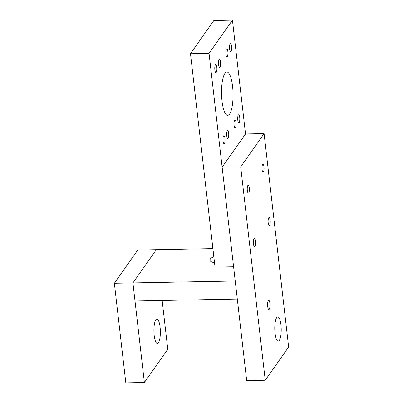 <?xml version="1.0" encoding="UTF-8"?>
<svg xmlns="http://www.w3.org/2000/svg" width="403" height="403" viewBox="0 0 403 403"><rect width="100%" height="100%" fill="white"/><g stroke="black" fill="none" stroke-linecap="round" stroke-linejoin="round"><path stroke-width="0.6" d="M231.529 46.264A3.98 1.058 -91.1 0 1 230.637 51.614A3.98 1.058 -91.1 0 1 229.594 49.01A3.98 1.058 -91.1 0 1 230.486 43.66A3.98 1.058 -91.1 0 1 231.529 46.264M227.846 51.493A3.98 1.058 -91.1 0 1 226.954 56.848A3.98 1.058 -91.1 0 1 225.912 54.244A3.98 1.058 -91.1 0 1 226.803 48.889A3.98 1.058 -91.1 0 1 227.846 51.493M228.657 133.091A3.98 1.058 -91.1 0 1 227.766 138.446A3.98 1.058 -91.1 0 1 226.728 135.836A3.98 1.058 -91.1 0 1 227.619 130.486A3.98 1.058 -91.1 0 1 228.657 133.091M232.551 86.192A21.661 5.748 -91.1 0 1 227.69 115.323A21.661 5.748 -91.1 0 1 222.023 101.143A21.661 5.748 -91.1 0 1 226.879 72.011A21.661 5.748 -91.1 0 1 232.551 86.192M220.476 61.956A3.98 1.058 -91.1 0 1 219.585 67.311A3.98 1.058 -91.1 0 1 218.542 64.707A3.98 1.058 -91.1 0 1 219.434 59.352A3.98 1.058 -91.1 0 1 220.476 61.956M224.975 138.325A3.98 1.058 -91.1 0 1 224.083 143.675A3.98 1.058 -91.1 0 1 223.04 141.07A3.98 1.058 -91.1 0 1 223.932 135.715A3.98 1.058 -91.1 0 1 224.975 138.325M239.709 117.399A3.98 1.058 -91.1 0 1 238.818 122.749A3.98 1.058 -91.1 0 1 237.78 120.144A3.98 1.058 -91.1 0 1 238.672 114.79A3.98 1.058 -91.1 0 1 239.709 117.399M216.794 67.19A3.98 1.058 -91.1 0 1 215.902 72.545A3.98 1.058 -91.1 0 1 214.859 69.936A3.98 1.058 -91.1 0 1 215.751 64.586A3.98 1.058 -91.1 0 1 216.794 67.19M236.027 122.628A3.98 1.058 -91.1 0 1 235.135 127.983A3.98 1.058 -91.1 0 1 234.093 125.373A3.98 1.058 -91.1 0 1 234.984 120.023A3.98 1.058 -91.1 0 1 236.027 122.628M190.483 53.72L213.877 20.498L232.435 20.15L209.041 53.372L233.589 266.771L215.031 267.118L190.483 53.72L209.041 53.372M232.435 20.15L245.528 133.962L264.091 133.615L240.697 166.837L265.245 380.236L288.639 347.013L264.091 133.615M267.683 306.431A4.549 1.209 -91.1 0 1 268.7 300.311A4.549 1.209 -91.1 0 1 269.894 303.293A4.549 1.209 -91.1 0 1 268.872 309.408A4.549 1.209 -91.1 0 1 267.683 306.431M268.202 222.94A3.98 1.058 -91.1 0 1 269.093 217.585A3.98 1.058 -91.1 0 1 270.136 220.189A3.98 1.058 -91.1 0 1 269.244 225.544A3.98 1.058 -91.1 0 1 268.202 222.94M262.066 169.587A3.98 1.058 -91.1 0 1 262.958 164.238A3.98 1.058 -91.1 0 1 264 166.842A3.98 1.058 -91.1 0 1 263.109 172.192A3.98 1.058 -91.1 0 1 262.066 169.587M275.048 333.21A12.13 3.219 -91.1 0 1 277.768 316.894A12.13 3.219 -91.1 0 1 280.941 324.838A12.13 3.219 -91.1 0 1 278.221 341.15A12.13 3.219 -91.1 0 1 275.048 333.21M247.331 190.513A3.98 1.058 -91.1 0 1 248.223 185.163A3.98 1.058 -91.1 0 1 249.266 187.768A3.98 1.058 -91.1 0 1 248.374 193.118A3.98 1.058 -91.1 0 1 247.331 190.513M253.467 243.865A3.98 1.058 -91.1 0 1 254.358 238.511A3.98 1.058 -91.1 0 1 255.401 241.115A3.98 1.058 -91.1 0 1 254.51 246.47A3.98 1.058 -91.1 0 1 253.467 243.865M245.528 133.962L222.134 167.185L240.697 166.837M222.134 167.185L246.681 380.583L265.245 380.236M160.082 327.105A12.13 3.219 88.9 0 0 156.903 319.166A12.13 3.219 88.9 0 0 154.183 335.477A12.13 3.219 88.9 0 0 157.361 343.416A12.13 3.219 88.9 0 0 160.082 327.105M114.361 283.264L137.755 250.041L156.319 249.694L132.925 282.916L114.361 283.264L125.817 382.85L144.38 382.502L132.925 282.916L135 300.986L237.307 299.061L235.226 280.997L132.925 282.916L156.319 249.694L212.905 248.631M144.38 382.502L167.774 349.28L162.157 300.472M213.832 256.691A12.13 3.98 -6.6 0 0 209.973 260.172A12.13 3.98 -6.6 0 0 214.522 262.691"/></g></svg>
